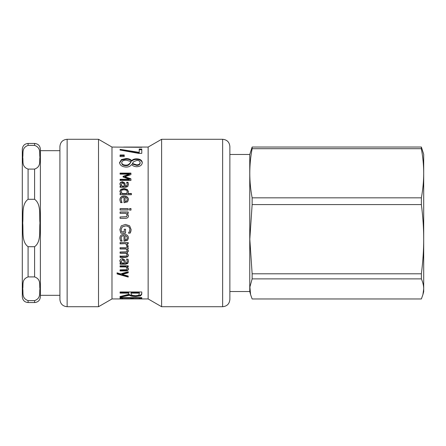 <?xml version="1.0" encoding="UTF-8"?>
<svg xmlns="http://www.w3.org/2000/svg" width="446" height="446" viewBox="0 0 446 446"><rect width="100%" height="100%" fill="white"/><g stroke="black" fill="none" stroke-linecap="round" stroke-linejoin="round"><path stroke-width="0.67" d="M128.219 272.333L122.187 273.978L122.187 274.468L128.219 276.074L128.219 277.083L117.081 273.922L117.081 272.824L120.476 273.916L128.219 271.686L128.219 272.807L122.187 274.468M128.219 276.565L117.081 273.437M128.448 268.492C128.42 269.78 127.394 270.443 125.359 270.477L120.08 270.454M128.219 266.518L127.311 266.518L127.311 266.937L128.448 268.927C128.42 270.231 127.394 270.895 125.359 270.934L120.08 270.934L120.08 269.858L126.541 269.652L127.143 268.637L126.162 266.937L120.08 266.937L120.08 265.81L128.219 265.81L128.219 266.937L127.311 266.937M127.143 268.637L126.162 266.518L120.08 266.518M126.162 266.518L126.162 266.937M125.053 235.655L125.053 239.87L126.686 239.418L127.322 237.913L126.681 236.313L125.053 235.533L126.681 236.313M126.681 236.185L127.322 237.913M122.076 240.857L120.582 240.857L119.896 238.17M124.01 235.655L124.01 235.533C122.093 235.588 121.117 236.464 121.089 238.153L122.076 241.03L120.582 241.03L119.896 238.315C119.946 235.694 121.351 234.351 124.105 234.284C126.876 234.423 128.325 235.655 128.448 237.991L127.539 240.294L124.01 241.175L124.01 235.655C122.093 235.711 121.117 236.592 121.089 238.298M128.448 237.846L127.539 240.126L124.01 240.996M125.538 233.057L120.799 233.057L119.868 229.506M129.87 229.411L129.87 229.35C129.741 227.17 128.303 226.016 125.555 225.893L122.265 226.875L121.117 229.456L121.468 231.742L124.272 231.742L124.272 229.238L125.538 229.238L125.538 233.152L120.799 233.152L119.868 229.567L121.284 225.832L125.51 224.416L129.635 225.843L131.118 229.578L130.823 231.58L130.187 233.107L128.448 233.107L129.362 231.625L129.87 229.411C129.741 227.209 128.303 226.044 125.555 225.921L122.265 226.914L121.117 229.517M131.118 229.517L130.187 233.013L128.448 233.013M120.08 217.035L126.541 216.773L127.143 215.518L126.162 213.35L120.08 213.35L120.08 211.989L128.219 211.989L128.219 213.35L127.311 213.439L128.448 215.875M120.08 212.095L128.219 212.095M127.311 213.35L128.448 215.803C128.42 217.447 127.394 218.295 125.359 218.345L120.08 218.345L120.08 216.979L126.541 216.717L127.143 215.446M129.574 208.706L130.996 208.706M130.996 210.099L129.574 210.099L129.574 208.566L130.996 208.566L130.996 210.099M120.08 209.096L120.08 208.789L128.219 208.789L128.219 209.403M128.219 210.005L120.08 210.005L120.08 208.656L128.219 208.656L128.219 210.005M121.15 191.54L122.053 193.754L122.053 193.469L126.759 193.469L127.188 191.836C127.16 190.514 126.134 189.834 124.111 189.795C122.165 189.767 121.178 190.347 121.15 191.54L122.053 193.469M122.053 193.754L126.759 193.754L126.759 193.469M126.759 193.754L127.188 191.836M119.851 191.551L120.938 189.6L124.088 188.859L127.311 189.779L127.311 189.455L128.448 191.629L127.896 193.754L131.408 193.754M127.311 189.779L128.448 191.925M120.08 193.754L120.905 193.754L119.851 191.25L120.938 189.277L124.088 188.53L127.311 189.455M127.896 193.469L131.408 193.469L131.408 194.74L120.08 194.74L120.08 193.469L120.905 193.469M132.245 295.352L135.656 295.72L138.539 295.313L139.28 294.182L139.28 293.133L131.118 293.133L131.118 294.065L132.245 295.352M131.118 293.133L131.118 292.464L139.28 292.464L139.28 293.133M141.778 293.451L140.635 295.18L135.885 295.826C132.696 295.826 130.572 295.414 129.518 294.583L120.08 296.557L128.71 294.338L128.71 293.133L120.08 293.133L120.08 291.979L141.778 291.979L141.778 294.131L140.635 295.871L135.885 296.529C132.696 296.529 130.572 296.111 129.518 295.274L120.08 297.265L120.08 296.395M128.71 293.133L128.71 292.464L120.08 292.464L120.08 291.979M129.518 294.583L129.518 295.274M122.644 298.212L120.08 298.212M133.265 298.207L130.7 298.207M141.778 298.212L139.208 298.212M120.08 298.937L120.08 297.605L141.778 297.605L141.778 298.937L139.208 298.937L139.208 298.09L133.265 298.09L133.265 298.926L130.7 298.926L130.7 298.09L122.644 298.09L122.644 298.937L120.08 298.937M122.644 297.605L122.644 298.09M130.7 297.605L130.7 298.09M133.265 297.605L133.265 298.09M139.208 297.605L139.208 298.09M141.778 147.135L127.55 147.057L148.144 147.057L148.144 298.943L161.608 306.714L222.638 306.714C227.031 306.285 229.445 303.877 229.868 299.483L229.868 146.517C229.445 142.123 227.031 139.715 222.638 139.286L222.638 306.714M123.575 147.08L127.55 147.057M148.144 298.943L111.979 298.943L111.979 147.057L141.778 147.314M139.224 149.745L141.778 149.745M120.08 150.04L139.224 153.045L139.224 149.036L141.778 149.036L141.778 153.357L138.522 153.357L120.08 150.04M120.08 150.151L120.08 149.338L139.224 152.37M120.08 155.621L124.228 155.621M124.228 156.591L120.08 156.591L120.08 154.974L124.228 154.974L124.228 156.591M132.367 163.492L132.367 164.056L136.71 165.41C138.823 165.349 139.96 164.591 140.122 163.13L140.122 162.55C140.038 161.212 138.962 160.504 136.889 160.437L133.722 161.642L132.367 163.492L136.71 164.858C138.823 164.797 139.96 164.028 140.122 162.55M121.747 162.584L121.747 163.158C121.847 164.73 123.213 165.566 125.844 165.672C127.439 165.756 128.682 165.221 129.574 164.067L130.929 161.575L126.285 160.153C123.458 160.242 121.948 161.051 121.747 162.584C121.847 164.173 123.213 165.014 125.844 165.12C127.439 165.204 128.682 164.663 129.574 163.504M129.574 164.067L130.929 162.16L130.929 161.575M119.584 163.141L121.451 160.159L126.073 159.166C128.526 159.161 130.388 159.83 131.665 161.162L131.754 161.162C132.875 159.991 134.475 159.417 136.554 159.445C140.089 159.54 141.99 160.772 142.268 163.141M126.129 167.099C122.093 166.81 119.913 165.299 119.584 162.561L121.451 159.556L126.073 158.553C128.526 158.547 130.388 159.222 131.665 160.571L131.754 160.571C132.875 159.389 134.475 158.809 136.554 158.832C140.089 158.932 141.99 160.175 142.268 162.561C142.045 165.154 140.206 166.542 136.749 166.732C134.608 166.692 132.902 165.973 131.631 164.563L131.542 164.563C130.488 166.224 128.682 167.066 126.129 167.099M131.754 161.162L131.754 160.571M131.665 161.162L131.665 160.571M123.068 176.75L129.424 174.587L129.424 174.124L120.08 174.124L120.08 173.104L130.929 173.104L130.929 174.603L124.886 176.722L124.886 177.162L130.929 179.247M120.08 173.578L130.929 173.578M120.08 179.699L129.424 179.699L129.424 179.281L123.068 177.001L123.068 176.304L129.424 174.124M124.886 176.722L130.929 178.824L130.929 180.468L120.08 180.468L120.08 179.281L129.424 179.281M121.117 184.248L122.081 186.467L122.081 186.116L124.339 186.116L124.01 183.997L122.533 182.927L121.117 184.248L122.081 186.116M122.081 186.467L124.339 186.467L124.339 186.116M120.08 186.467L120.938 186.467L119.851 183.824L120.571 182.336L122.433 181.734L124.819 182.988L125.432 186.116L126.926 185.631L127.199 184.399L126.647 182.286L128.041 182.286L128.415 184.41L127.807 186.54L125.644 187.32L120.08 187.32L120.08 186.116L120.938 186.116M126.647 182.676L128.041 182.676L128.415 184.778M119.851 184.198L120.571 182.726L122.433 182.124L124.819 183.367L125.432 186.467L126.926 185.988L127.199 184.399M128.041 182.676L128.041 182.286M125.432 186.467L125.432 186.116M124.819 183.367L124.819 182.988M120.571 182.726L120.571 182.336M126.686 201.007L125.053 201.659L126.686 201.007L127.322 199.54L126.681 198.002L125.053 197.372L125.053 201.458M126.686 201.218L127.322 199.54M122.076 202.595L120.582 202.595L119.896 199.936C119.946 197.405 121.351 196.117 124.105 196.067C126.876 196.184 128.325 197.366 128.448 199.618L127.539 201.871L124.01 202.74L124.01 197.372C122.093 197.416 121.117 198.264 121.089 199.919L122.076 202.713M119.896 200.154C119.946 197.65 121.351 196.374 124.105 196.324C126.876 196.441 128.325 197.611 128.448 199.841M121.451 201.72L122.076 202.517M121.089 199.919L121.451 201.514M128.219 245.908L128.175 246.432L126.753 246.432M128.219 243.639L127.004 243.639L128.175 246.655L126.753 246.655M126.753 246.588L126.815 245.668L125.856 243.639L120.08 243.639M125.856 243.639L120.08 243.839L120.08 242.518L128.219 242.518L128.219 243.839L127.004 243.839M126.815 245.885L125.856 243.839M128.448 254.961L127.751 256.483L125.443 257.091L120.08 256.913M120.08 257.091L120.08 255.876M128.448 250.769L127.043 252.715L128.448 255.268L127.751 256.807L125.443 257.42L120.08 257.42L120.08 256.194L126.575 255.987L127.143 254.95L126.134 253.222L120.08 253.244L120.08 251.979L126.575 251.767L127.143 250.708L126.162 248.957L120.08 248.957L120.08 247.664L128.219 247.664L128.219 248.957L127.322 248.957L128.448 251.037L127.043 252.999M128.219 248.712L127.322 248.957M127.143 250.708L126.162 248.712L120.08 248.712M127.143 254.95L126.134 252.932L120.08 252.954M127.751 256.483L127.751 256.807M126.134 252.932L126.134 253.222M121.117 261.2L122.081 263.045L124.339 263.045L124.01 260.949L122.533 259.856L121.117 261.2L122.533 259.856M122.533 259.505L124.01 260.587L124.339 263.045M128.415 260.994L127.807 263.073L125.644 263.815L120.08 263.815M126.647 259.193L128.041 259.193L128.415 261.362L127.807 263.458L125.644 264.205L120.08 264.205L120.08 263.045L120.938 263.045L120.938 262.666L120.247 261.824L120.247 262.198L119.851 260.776L120.571 259.249L122.433 258.613L124.819 259.918L125.694 263.045L126.926 262.577L127.199 260.988L126.647 258.92M120.247 261.824L119.851 260.414M127.199 261.356L126.647 259.265M120.938 263.045L120.247 262.198M229.868 153.028L229.868 153.463M67.14 139.286C62.747 139.715 60.338 142.123 59.909 146.517L59.909 299.483C60.338 303.877 62.747 306.285 67.14 306.714L98.516 306.714L98.516 139.286L67.14 139.286L67.14 306.714M148.144 147.057L161.608 139.286L161.608 306.714M34.593 300.621L28.087 300.621C21.297 298.168 23.493 292.576 22.724 288.768C23.493 284.961 21.297 279.363 28.087 276.91L34.593 276.91C41.383 279.363 39.187 284.961 39.962 288.768C39.187 292.576 41.383 298.168 34.593 300.621L34.593 302.555C38.111 302.215 40.04 300.286 40.38 296.768L40.38 149.232C40.04 145.714 38.111 143.785 34.593 143.445L34.593 145.379C41.383 147.832 39.187 153.424 39.962 157.232C39.187 161.039 41.383 166.637 34.593 169.09L28.087 169.09C21.297 166.637 23.493 161.039 22.724 157.232C23.493 153.424 21.297 147.832 28.087 145.379L34.593 145.379M28.087 246.71C21.297 241.804 23.493 230.615 22.724 223C23.493 215.385 21.297 204.196 28.087 199.29L34.593 199.29C41.383 204.196 39.187 215.385 39.962 223C39.187 230.615 41.383 241.804 34.593 246.71L28.087 246.71L28.087 276.91M28.087 145.379L28.087 143.445C24.569 143.785 22.646 145.714 22.3 149.232L22.3 296.768C22.646 300.286 24.569 302.215 28.087 302.555L28.087 300.621M229.868 291.528L249.76 291.528L249.76 154.472L229.868 154.472M421.375 298.959L252.135 298.959L250.585 294.611L249.899 286.984L252.135 278.884L421.375 278.884C422.936 282.43 423.711 285.78 423.7 288.924L422.92 294.611L421.375 298.959M422.92 294.611L423.7 291.706L423.7 239.19C423.711 250.028 422.936 261.562 421.375 273.794L252.135 273.794L249.81 239.19L252.135 204.58L421.375 204.58C422.936 216.812 423.711 228.346 423.7 239.19L423.7 154.294L421.375 147.041L252.135 147.041L249.76 154.472M421.375 148.696C422.936 157.382 423.711 165.572 423.7 173.265C423.711 180.959 422.936 189.149 421.375 197.834L252.135 197.834C249.007 181.455 249.007 165.076 252.135 148.696L421.375 148.696L421.375 147.041M421.375 204.58L421.375 197.834M421.375 278.884L421.375 273.794M252.135 148.696L252.135 147.041M252.135 204.58L252.135 197.834M252.135 278.884L252.135 273.794M125.359 270.477L125.359 270.934M124.088 188.859L124.088 188.53M120.938 189.6L120.938 189.277M135.885 295.826L135.885 296.529M140.635 295.18L140.635 295.871M136.71 165.41L136.71 164.858M125.844 165.672L125.844 165.12M136.554 159.445L136.554 158.832M126.073 159.166L126.073 158.553M121.451 160.159L121.451 159.556M126.926 185.988L126.926 185.631M125.694 186.467L125.694 186.116M122.433 182.124L122.433 181.734M125.443 257.091L125.443 257.42M125.443 252.954L125.443 253.244M124.01 260.587L124.01 260.949M125.644 263.815L125.644 264.205M127.807 263.073L127.807 263.458M28.087 199.29L28.087 169.09M34.593 246.71L34.593 276.91M34.593 169.09L34.593 199.29M111.979 147.057L98.516 139.286M111.979 298.943L98.516 306.714M161.608 139.286L222.638 139.286M40.38 295.324L59.909 295.324M40.38 150.676L59.909 150.676M28.087 143.445L34.593 143.445M28.087 302.555L34.593 302.555M249.76 291.528L250.585 294.611"/></g></svg>
